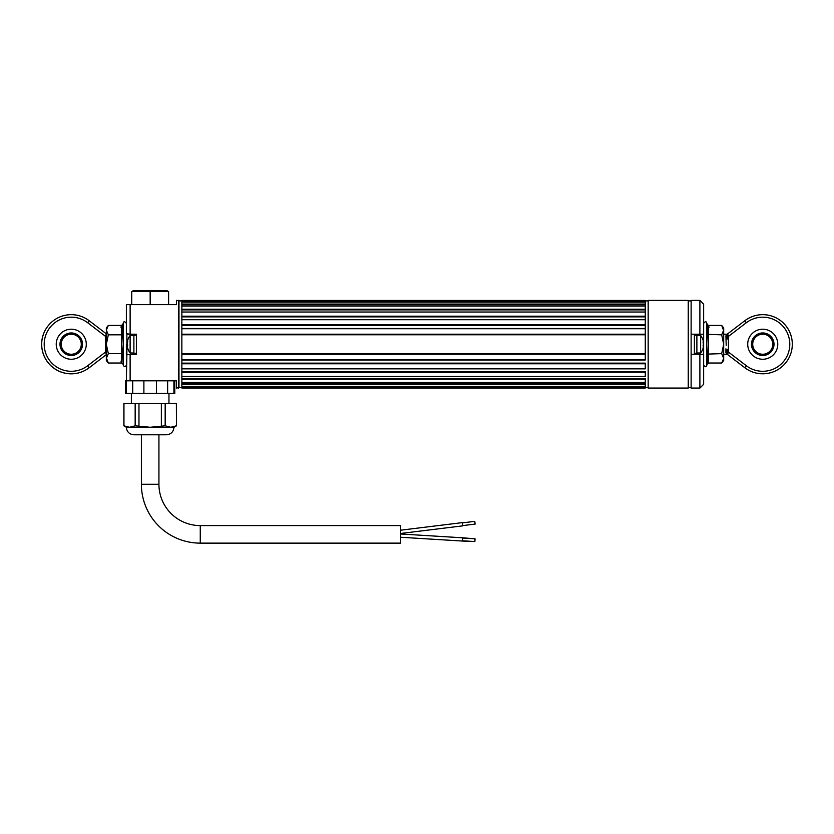 <?xml version="1.0" encoding="UTF-8"?>
<svg xmlns="http://www.w3.org/2000/svg" width="834" height="834" viewBox="0 0 834 834"><rect width="100%" height="100%" fill="white"/><g stroke="black" fill="none" stroke-linecap="round" stroke-linejoin="round"><path stroke-width="1.25" d="M645.276 387.237L645.276 386.33L645.276 388.008L181.854 388.008L181.854 387.351L645.276 387.351L181.854 387.32L181.854 386.33L645.276 386.33L645.276 384.161M181.854 387.237L181.854 384.38L645.276 384.359L181.854 384.38L181.854 382.399L645.276 382.399L645.276 378.959M181.854 384.161L181.854 379.262L645.276 379.241L181.854 379.262L181.854 376.436L645.276 376.436L645.276 371.891M181.854 378.959L181.854 372.277L645.276 372.256L181.854 372.277L181.854 368.743L645.276 368.743L645.276 363.343M181.854 371.891L181.854 363.78L645.276 363.77L181.854 363.78L181.854 359.735L645.276 359.735L645.276 334.205L181.854 334.205L645.276 334.215L645.276 324.676L181.854 324.676L645.276 324.687L645.276 316.18L181.854 316.18L645.276 316.201L645.276 309.195L181.854 309.216L645.276 309.195L645.276 304.076L181.854 304.076L645.276 304.108L645.276 301.105L181.854 301.105L645.276 301.137L645.276 300.448L181.854 300.448L181.854 302.127L181.854 301.22M181.854 363.343L181.854 354.252L645.276 354.242L181.854 354.252L181.854 302.127L645.276 302.127L645.276 301.22M181.854 304.295L181.854 306.057L645.276 306.057L645.276 304.295M181.854 309.508L181.854 312.031L645.276 312.031L645.276 309.508M181.854 316.566L181.854 319.724L645.276 319.724L645.276 316.566M181.854 325.114L181.854 328.721L645.276 328.721L645.276 325.114M181.854 379.262L645.276 379.262M645.276 334.684L645.276 353.783M181.854 334.684L181.854 353.783M178.476 388.071L178.476 300.396L178.976 387.57L176.474 388.071L176.474 380.804L126.372 380.804L126.872 354.252L126.372 380.804M688.238 300.396L688.238 388.071L648.164 388.071L648.164 300.396L688.238 300.396M178.476 300.396L176.474 300.396L176.474 304.65L126.372 304.65L130.125 304.65L130.125 334.205L126.372 333.704L126.372 304.65L126.372 333.704M126.372 354.752L136.39 354.252L136.39 334.205L126.872 334.205L126.872 354.252L126.372 354.752L126.372 344.233M181.854 300.897L178.976 300.897L178.976 387.57L181.854 387.57M130.125 354.252L130.125 380.804L126.414 380.804L126.414 393.325L143.886 393.325L143.886 380.804M168.604 291.598L168.604 304.65L150.162 304.65L150.162 291.598L131.73 291.598L132.981 290.868L167.353 290.868L168.604 291.598L150.162 291.598L150.162 290.868M150.162 304.65L131.73 304.65L131.73 291.598M156.448 380.804L156.448 393.325L167.634 393.325L167.634 380.804M156.448 393.325L143.886 393.325M126.414 380.804L125.559 380.804L125.559 393.325L126.414 393.325M173.91 380.804L173.91 393.325L174.775 393.325L174.775 380.804M173.91 393.325L167.634 393.325M132.7 380.804L132.7 393.325M160.316 434.785L166.446 434.785C171.012 434.337 173.524 431.835 173.962 427.269L126.372 427.269C126.81 431.835 129.322 434.337 133.888 434.785L141.384 434.785M166.446 434.785L133.888 434.785M126.372 427.269L123.859 425.82L129.562 427.269L135.16 425.82L150.162 427.269L165.174 425.82L165.174 403.468L176.474 403.468L176.474 425.82L176.381 403.468M161.369 425.82L161.369 403.468L165.174 403.468M138.965 425.82L138.965 403.468L161.369 403.468M135.16 425.82L135.16 403.468L138.965 403.468M173.566 426.893L170.772 427.269L176.381 425.82M123.859 425.82L123.859 403.468L135.16 403.468M126.726 426.883L123.953 425.82L123.953 403.468M165.174 425.82L170.772 427.269M158.929 484.262L141.394 484.262A58.87 58.87 0 0 0 200.264 543.132L400.664 543.132L400.664 525.587L200.264 525.587A41.335 41.335 0 0 1 158.929 484.262L158.929 434.785M462.317 540.224L462.422 541.047L474.869 541.558L475.057 538.816L474.869 541.558L462.422 540.776L462.609 538.045L475.036 538.806L462.62 537.794L462.317 540.224M400.664 530.195L462.317 522.626L462.724 525.858L400.664 533.479M462.693 525.608L475.119 524.086L474.786 521.344L462.349 522.876M474.88 541.172L475.015 539.181L474.88 541.172M708.233 344.233L707.242 324.447L708.493 325.427L708.493 363.03L707.242 364.01L708.233 344.233M707.242 334.34L721.681 334.83L723.693 330.128L723.693 327.95L721.681 325.427L723.662 330.65M708.493 363.03L721.681 363.03L723.693 360.507L723.693 344.233L721.681 334.83M721.681 363.03L723.693 358.328L721.681 353.626L723.693 344.233L723.693 330.128M723.693 358.328L723.662 358.849M709.036 327.303L708.493 325.427L721.681 325.427M707.242 354.116L721.681 353.626M751.465 344.233A11.269 11.269 0 0 1 762.745 332.954A11.269 11.269 0 0 1 774.015 344.233A11.269 11.269 0 0 1 762.745 355.503A11.269 11.269 0 0 1 751.465 344.233M747.712 344.233A15.033 15.033 0 0 1 762.745 329.201A15.033 15.033 0 0 1 777.768 344.233A15.033 15.033 0 0 1 762.745 359.256A15.033 15.033 0 0 1 747.712 344.233M752.716 344.233A10.018 10.018 0 0 1 762.745 334.205A10.018 10.018 0 0 1 772.764 344.233A10.018 10.018 0 0 1 762.745 354.252A10.018 10.018 0 0 1 752.716 344.233M792.3 344.233A29.555 29.555 0 0 0 744.793 320.746A29.555 29.555 0 0 1 784.544 364.187A29.555 29.555 0 0 1 744.793 367.721A29.555 29.555 0 0 0 792.3 344.233M727.175 352.052L727.175 349.394L727.175 353.626L727.175 352.052L728.426 352.052L746.315 365.73A27.053 27.053 0 0 0 782.699 325.969A27.053 27.053 0 0 0 746.315 322.737L728.426 336.404L727.665 333.829A1.251 1.251 0 0 0 727.175 334.83L727.175 339.063M727.175 353.626L727.363 354.294L727.175 353.626A1.251 1.251 0 0 0 727.665 354.627L744.793 367.721L727.665 354.627L728.426 352.052L728.426 336.404L727.175 336.404M727.665 333.829L744.793 320.746L746.315 322.737M726.206 345.453L725.914 335.873L726.675 334.257M725.914 352.584L726.675 354.2L725.914 352.584L725.914 348.821M726.216 343.222L726.258 344.233M120.982 361.153L121.524 363.03L121.524 325.427L122.775 324.447L121.785 344.233L123.359 365.626L123.359 322.831C123.776 321.226 124.787 321.403 126.372 323.363M122.754 334.298L122.056 331.942M121.785 329.44L122.045 326.959M121.524 334.83L108.337 334.83L106.325 344.233L106.356 329.607M121.524 353.626L108.337 353.626L106.325 344.233L106.325 360.507L108.337 363.03L106.356 357.807M108.337 363.03L121.524 363.03L122.775 364.01M120.982 327.303L121.524 325.427L108.337 325.427L106.325 327.95L106.325 330.128L108.337 334.83M108.337 325.427L106.325 330.128M108.337 353.626L106.325 358.328M122.754 354.043L122.056 349.269M82.535 344.233A11.269 11.269 0 0 1 71.255 355.503A11.269 11.269 0 0 1 59.985 344.233A11.269 11.269 0 0 1 71.255 332.954A11.269 11.269 0 0 1 82.535 344.233M86.288 344.233A15.033 15.033 0 0 1 71.255 359.256A15.033 15.033 0 0 1 56.232 344.233A15.033 15.033 0 0 1 71.255 329.201A15.033 15.033 0 0 1 86.288 344.233M81.284 344.233A10.018 10.018 0 0 1 71.255 354.252A10.018 10.018 0 0 1 61.236 344.233A10.018 10.018 0 0 1 71.255 334.205A10.018 10.018 0 0 1 81.284 344.233M41.7 344.233A29.555 29.555 0 0 0 89.207 367.721A29.555 29.555 0 0 1 49.456 324.27A29.555 29.555 0 0 1 89.207 320.746A29.555 29.555 0 0 0 41.7 344.233M105.574 336.404L106.335 333.829L89.207 320.746L87.685 322.737A27.053 27.053 0 0 0 51.301 362.498A27.053 27.053 0 0 0 87.685 365.73L89.207 367.721L106.325 354.627L105.574 352.052L105.574 336.404L87.685 322.737M127.696 348.059L127.644 348.059A14.168 10.394 177.1 0 1 127.55 347.715A14.293 14.293 0 0 0 130.125 353.001L130.125 335.466A14.293 14.293 0 0 0 127.55 340.741A14.168 10.394 2.9 0 0 127.425 341.346L127.425 341.346M127.466 341.554A14.168 13.521 -173.3 0 0 127.425 341.867L127.425 342.305A14.168 3.127 2.1 0 0 127.55 342.493M127.706 348.091L127.644 347.83A14.168 13.521 -6.7 0 1 127.425 346.59L127.425 346.162A14.168 3.127 177.9 0 1 127.644 345.86L127.644 344.859A14.168 10.394 -177.1 0 1 127.425 343.9L127.425 343.274A14.168 13.521 173.3 0 1 127.644 342.034L127.644 341.252A14.168 3.127 -177.9 0 0 127.425 341.533L127.717 341.544M127.508 347.111L127.425 347.111A14.168 10.394 177.1 0 0 127.55 347.715M127.55 345.974A14.168 13.521 6.7 0 1 127.425 345.182L127.571 344.557M703.052 340.126A14.293 14.293 0 0 0 700.643 335.466L700.643 353.001A14.293 14.293 0 0 0 703.052 348.331M703.125 341.773L703.125 342.67A14.168 12.468 4.2 0 1 703.343 343.817L703.343 344.463A14.168 12.041 -3.8 0 1 703.125 345.568L703.343 346.881A14.168 12.468 -175.8 0 1 703.125 348.018L703.125 348.059A14.168 12.041 3.8 0 0 703.343 346.954L703.364 346.725M703.062 340.189L703.125 340.408A14.168 12.041 176.2 0 1 703.343 341.502L703.343 341.804M703.072 345.787L703.125 345.787A14.168 12.468 175.8 0 0 703.343 344.64L703.343 344.64M694.378 354.252L694.378 334.205L699.893 334.205L699.893 300.396L691.125 300.396L691.125 388.071L699.893 388.071L699.893 354.252L691.125 354.252M699.893 354.252L703.646 354.252L703.646 334.205L691.125 334.205M699.893 300.396L703.646 304.149L703.646 334.205M703.646 354.252L703.646 384.307L699.893 388.071M694.378 335.216L696.88 335.216L696.88 353.251L694.378 353.251M136.39 335.216L133.888 335.216L133.888 353.251L136.39 353.251M181.854 386.767L645.276 386.767M181.854 383.734L645.276 383.734M181.854 378.584L645.276 378.584M181.854 371.589L645.276 371.589M181.854 363.134L645.276 363.134M181.854 353.679L645.276 353.679M181.854 309.883L645.276 309.883L181.854 309.883M181.854 301.689L645.276 301.689M181.854 304.733L645.276 304.733M181.854 316.868L645.276 316.868M181.854 319.61L645.276 319.61M181.854 325.323L645.276 325.323M181.854 328.46L645.276 328.46M181.854 334.778L645.276 334.778M181.854 359.996L645.276 359.996M181.854 368.847L645.276 368.847M200.264 543.132L200.264 525.587M707.242 324.447L706.659 322.831L706.659 365.626C706.179 367.241 705.178 367.064 703.646 365.104M746.315 365.73L744.793 367.721M87.685 365.73L105.574 352.052M648.164 387.57L645.276 387.57M648.164 300.897L645.276 300.897M168.958 393.325L168.958 403.468M131.376 393.325L131.376 403.468M173.962 427.269L176.474 425.82M462.422 541.047L400.664 537.252L462.422 541.047M141.394 484.262L141.394 434.785M462.62 537.794L400.664 533.989M706.659 322.831C706.179 321.226 705.178 321.403 703.646 323.363M707.242 364.01L706.659 365.626M723.693 354.252L726.748 354.252M723.693 334.205L726.748 334.205M122.775 324.447L123.359 322.831M123.359 365.626C124.62 366.981 125.621 366.804 126.372 365.104M130.125 335.466L133.888 335.466M130.125 353.001L133.888 353.001M700.643 353.001L696.88 353.001M700.643 335.466L696.88 335.466M691.125 387.57L688.238 387.57M691.125 300.897L688.238 300.897"/></g></svg>
